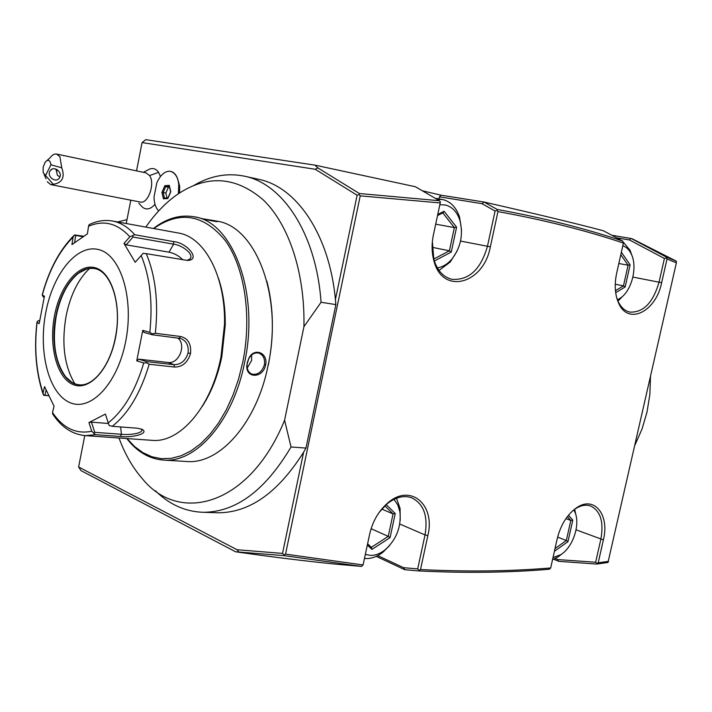 <?xml version="1.0" encoding="UTF-8"?>
<svg xmlns="http://www.w3.org/2000/svg" width="712" height="712" viewBox="0 0 712 712"><rect width="100%" height="100%" fill="white"/><g stroke="black" fill="none" stroke-linecap="round" stroke-linejoin="round"><path stroke-width="1.07" d="M676.329 261.171L632.363 238.867L630.725 238.44L629.55 239.988L616.574 237.79M611.848 235.263L630.725 238.44M422.35 190.789L441.182 195.213L484.027 202.03L497.207 209.453C543.247 217.863 585.095 228.401 622.742 241.083L603.42 230.777C575.599 223.399 535.807 213.822 484.053 202.039M193.94 185.378C210.467 175.748 227.306 172.687 244.474 176.193L258.732 179.326C296.29 186.74 329.3 234.043 335.423 299.467L357.13 195.239L359.133 194.474L359.382 193.522L439.42 200.722L415.39 186.74L315.007 165.148L317.757 167.845L315.22 169.269L142.071 142.587L145.746 139.668L315.007 165.148M235.538 551.764L283.919 555.627L361.536 566.396L335.583 564.144C303.917 560.931 270.56 556.802 235.538 551.764L80.963 470.605L78.623 466.983L84.764 435.584M379.149 512.409L386.741 504.158C395.196 497.305 403.375 495.134 411.278 497.643C423.658 503.491 428.241 515.924 425.028 534.943L417.695 568.888L403.642 567.704L404.79 569.707L376.248 556.357M607.986 562.462L596.861 564.055L558.911 561.35L553.633 559.231M126.238 223.524L130.803 200.188M136.535 170.88L142.071 142.587M78.623 466.983L236.989 549.717L282.531 553.42L303.623 452.173C278.072 492.722 249.405 512.916 217.614 512.782L215.825 512.72M357.13 195.239L315.22 169.269M138.76 203.169L142.142 206.872C146.12 210.325 150.401 209.462 155.002 204.273M178.205 180.759L179.673 186.259L179.566 192.952M160.467 176.487L158.598 172.357C156.168 168.869 153.16 167.783 149.582 169.1L143.415 172.322M238.743 551.88L236.989 549.717M283.919 555.627L284.026 554.897L282.531 553.42M359.133 194.474L360.228 195.853L285.548 554.123L284.026 554.897M244.474 176.193C282.851 183.669 316.297 233.847 321.059 302.271L303.926 326.701L284.586 420.214L291.03 446.985L305.982 448.07L303.623 452.173M305.982 448.07L335.877 304.603L335.423 299.467M291.03 446.985C265.175 490.568 235.823 512.337 202.956 512.284C185.067 511.625 169.18 504.425 155.305 490.675M321.059 302.271L335.877 304.603M284.586 420.214C250.366 504.603 180.163 525.198 142.534 478.927C132.806 467.855 124.956 454.22 118.993 438.005M145.8 227.084C155.403 213.226 166.145 202.19 178.009 193.993C207.628 174.44 236.126 176.478 263.493 200.108C288.796 224.556 305.101 272.865 303.926 326.701M268.326 365.176C274.165 335.37 273.675 307.388 266.875 281.24M185.939 461.456L186.98 461.518C219.625 464.366 256.827 422.964 268.13 365.327C283.287 296.361 255.644 226.105 216.751 221.129L214.196 220.64L217.374 221.672C212.719 221.147 206.151 219.75 197.66 217.48L194.091 216.777C232.61 221.628 259.853 292.668 244.608 362.577C233.225 420.979 196.201 462.96 163.867 460.112C149.511 459.115 137.14 451.933 126.772 438.556M153.445 228.481C166.608 218.299 180.154 214.401 194.091 216.777M247.197 362.88L248.773 358.447C254.05 346.94 268.38 352.787 265.603 365.034C262.933 378.882 244.812 378.633 246.948 364.526L248.8 358.697C251.443 354.122 254.78 352.253 258.83 353.099C263.307 354.968 265.158 358.857 264.392 364.775C262.096 371.833 258.029 374.966 252.173 374.183C248.479 372.714 246.797 369.412 247.117 364.286L247.349 362.773M203.472 218.895L214.196 220.64M153.739 228.534C179.887 210.289 203.757 214.339 225.357 240.674C244.617 267.356 252.119 316.404 242.774 362.177L238.565 379.069L233.029 395.062L226.3 409.809L218.54 422.999L209.933 434.365L200.677 443.718L190.985 450.892L181.053 455.796L171.085 458.386L161.286 458.679L151.834 456.739L142.881 452.645L134.586 446.54L127.065 438.574M202.021 406.721C210.351 394.012 216.59 378.98 220.738 361.625L221.833 356.596L225.232 325.224C225.428 307.7 223.114 291.893 218.281 277.787M151.585 440.31L152.386 440.363C178.872 442.855 209.097 409.729 219.812 362.346L220.96 357.086L224.511 324.263C225.642 275.793 204.415 236.785 178.187 232.984L112.46 221.023C120.595 222.5 128.026 227.066 134.746 234.729L173.621 241.608C187.336 242.721 201.193 260.156 187.514 260.432L146.272 253.668C155.563 275.873 158.589 302.413 155.35 333.278L180.652 336.5C188.101 338.378 191.395 344.038 190.522 353.472C187.683 362.55 182.352 367.08 174.547 367.054L149.2 364.25C140.593 393.006 128.285 413.69 112.256 426.301L137.389 428.224L142.106 429.354C149.84 433.492 131.987 438.04 120.479 436.474L95.515 434.685L85.547 435.637L152.386 440.363M43.592 395.276L48.719 395.721L43.414 394.938L43.067 392.988L44.562 386.652L54.059 406.214L52.51 412.551C63.137 428.215 76.211 434.436 91.741 431.232L95.515 434.685M39.543 321.326L38.475 320.685L37.3 321.361L37.06 322.376C34.123 348.48 36.125 372.011 43.067 392.988M38.475 320.685L39.623 320.827M74.591 242.632L75.703 235.45L74.502 234.942L83.776 236.224M155.35 333.278L152.261 333.83L149.814 332.353C152.911 302.627 150.027 277.021 141.172 255.555L143.156 253.33L146.272 253.668M112.256 426.301L109.248 425.553L108.242 422.883C123.621 410.619 135.458 390.639 143.753 362.969L136.74 360.842L142.774 330.341L143.949 332.397L152.217 334.765L152.261 333.83M152.217 334.765L180.67 338.476C186.419 340.825 188.885 345.649 188.057 352.938C185.592 360.779 180.884 364.695 173.942 364.669L146.886 361.651L146.521 362.782L149.2 364.25M143.753 362.969L146.521 362.782M141.465 429.06L141.661 429.38C143.913 433.207 130.011 435.255 121.405 434.276L94.74 432.335L93.628 433.403M85.547 435.637C72.393 434.48 61.437 427.271 52.688 414.01L52.51 412.551M44.856 395.374L46.102 390.123M91.741 431.232L88.938 422.545L105.385 414.072L108.242 422.883M45.799 312.354C38.217 351.167 48.354 392.766 69.224 402.289C89.952 412.435 117.338 384.596 125.668 341.52C134.319 298.559 120.782 255.012 98.888 249.654C77.11 243.638 53.106 273.444 45.799 312.354M74.502 234.942L73.105 237.132C59.372 250.944 49.101 270.257 42.293 295.071L44.438 296.201L39.169 323.666L37.06 322.376M42.293 295.071L43.067 296.735L44.18 297.331M75.703 235.45L83.046 236.713M134.746 234.729L129.842 236.793C117.409 223.221 103.649 219.723 88.546 226.291L89.089 224.689L90.237 224.111C97.606 220.773 105.011 219.741 112.46 221.023M141.172 255.555L135.218 262.274L123.986 243.451L126.175 244.848L133.037 237.043L132.414 235.627M133.037 237.043L173.621 244.163C182.584 245.213 194.688 254.647 189.837 259.079L187.007 260.423M123.986 243.451L129.842 236.793M88.546 226.291L87.425 233.839L71.948 244.599L73.105 237.132M142.774 330.341L149.814 332.353M177.626 337.969C186.838 344.439 179.015 364.348 167.979 362.461L138.653 359.16L146.886 361.651M136.74 360.842L138.653 359.16M94.002 268.54C88.947 267.863 83.927 269.332 78.934 272.936C67.969 281.614 60.422 295.925 56.284 315.888C51.967 341.929 55.153 362.301 65.842 377.004C69.731 381.614 74.173 384.213 79.166 384.8C60.315 383.83 49.137 348.649 55.945 315.843C61.072 287.79 78.089 265.736 93.77 268.504L94.109 268.558M74.831 383.75C64.285 366.11 61.383 343.531 66.109 316.003C70.39 295.044 78.204 279.211 89.552 268.486M126.175 244.848L169.011 252.164C174.271 253.276 178.881 255.831 182.859 259.818M94.74 432.335L91.456 422.154L108.438 423.48M88.938 422.545L91.456 422.154M251.603 355.048L251.63 360.432L247.251 367.979M359.382 193.522L317.757 167.845M439.42 200.722L440.408 202.003L440.212 202.947L360.228 195.853M438.966 198.915L439.411 196.823L441.182 195.213M439.411 196.823L482.051 203.685L484.027 202.03M497.207 209.453L497.056 210.387L495.071 211.028L482.051 203.685M495.071 211.028L487.462 246.245C480.805 269.421 468.968 280.448 451.951 279.327C443.273 277.155 437.239 270.515 433.839 259.417L432.371 241.546M622.742 241.083L623.409 243.05C585.789 230.421 543.968 219.937 497.964 211.597L497.056 210.387M676.4 261.197L666.379 257.094L666.352 258.002L664.403 258.474L629.55 239.988M666.379 257.094L631.304 238.547M666.352 258.002L667.019 258.99L676.373 262.817L676.391 261.179M676.373 262.817L607.977 562.48M285.548 554.123L363.084 564.954L369.644 534.178C372.616 521.371 378.588 511.029 387.559 503.144C410.272 482.781 435.682 504.505 427.85 535.593L420.507 569.547C466.832 571.878 510.219 571.353 550.679 567.962L557.22 538.735C560.656 524.975 567.028 514.714 576.311 507.95C594.075 495.125 609.81 514.562 603.393 539.865L598.196 562.818L608.573 561.341M667.019 258.99L661.653 282.691C655.894 311.963 627.868 325.749 618.497 302.84C614.91 294.421 614.287 284.56 616.645 273.266L623.409 243.05M497.964 211.597L490.346 246.824C483.715 284.088 442.472 295.471 433.884 260.734C431.686 252.635 431.525 244.029 433.403 234.898L440.212 202.947M664.403 258.474L659.045 282.166C653.082 302.742 643.354 312.71 629.853 312.087C624.798 310.913 620.855 307.308 618.043 301.274L616.574 297.287M596.861 564.055L598.196 562.818M558.359 561.172L557.905 559.587L595.641 562.231L597.19 563.414M572.626 510.86L575.082 509.009C580.449 505.458 585.504 504.408 590.239 505.84C600.465 510.602 603.999 521.754 600.839 539.287L595.641 562.231M557.905 559.587L555.289 558.519M404.79 569.707L419.012 570.935C465.381 573.231 508.813 572.662 549.299 569.244L550.679 567.962M419.012 570.935L420.507 569.547M417.695 568.888L419.208 570.241M403.642 567.704L377.743 555.618M361.536 566.396L363.084 564.954M396.495 498.249L400.091 508.493L400.206 520.561M389.687 545.445L382.985 552.192C377.582 556.41 372.073 558.537 366.457 558.555L364.473 558.431M365.327 554.443L370.676 555.431C375.544 555.422 380.324 553.58 385.023 549.913L382.985 552.192M393.976 499.352L397.768 504.835L399.913 511.875C401.381 526.942 396.424 539.625 385.023 549.913M367.33 545.036L371.958 549.406L371.335 547.341M371.958 549.406L390.078 537.631L395.24 513.548L393.06 513.895L384.88 505.832M390.078 537.631L388.254 536.367L393.06 513.895L381.783 509.089M371.094 528.704L388.254 536.367L371.361 547.323M574.664 509.294L576.053 515.541M561.804 554.016L557.95 557.015L552.548 559.605M573.881 509.863L575.421 513.299C580.093 525.963 572.493 547.555 560.833 554.675L553.01 557.523M554.408 551.302L567.971 541.645L572.795 520.134L570.819 520.445L567.402 516.565M567.971 541.645L566.316 540.515L570.819 520.445L565.924 518.603M557.612 537.097L566.316 540.515L555.022 548.543M623.454 242.374L630.12 250.393L632.069 255.911M623.401 295.578L617.927 301.007M622.804 245.765C626.391 247.002 629.212 249.743 631.259 253.988C637.409 266.119 632.523 288.315 621.816 297.064L617.491 299.957M615.675 292.65L625.145 286.989L630.111 264.855L628.091 265.22L620.802 254.709M625.145 286.989L623.454 285.877L628.091 265.22L618.835 263.493M615.248 284.222L623.454 285.877L615.444 290.656M436.839 199.218L442.971 199.6C450.812 201.71 456.339 207.548 459.569 217.107L461.527 229.976M457.229 250.802L450.269 261.998L439.019 270.435M437.346 267.854C442.633 267.053 447.439 264.188 451.764 259.266C460.815 247.509 463.512 234.479 459.854 220.186C457.042 211.873 452.245 206.818 445.445 205.011L439.829 204.727M434.32 261.01L451.274 252.039L456.597 227.164L444.101 211.277L443.087 212.728M456.597 227.164L454.372 227.582L442.784 212.888M451.274 252.039L449.406 250.793L454.372 227.582L435.691 224.164M432.148 247.313L449.406 250.793L433.742 259.07M158.678 210.921C155.697 207.904 154.148 203.24 154.032 196.93L156.791 182.913C160.574 174.582 165.202 170.72 170.684 171.334L170.684 171.334C175.081 172.553 177.76 176.745 178.765 183.945L178.409 193.717M45.461 175.642L50.97 164.801C50.036 159.969 48.113 159.079 45.203 162.131L43.138 167.213L43.183 172.722L53.258 184.328L50.766 184.613L140.282 202.03C148.034 204.317 155.412 183.482 149.582 175.561L158.598 172.357M46.965 160.547L50.134 157.69C52.252 154.896 54.415 153.685 56.613 154.068L146.022 172.874L149.582 175.561M56.613 154.068L59.968 156.8L61.73 167.792L50.97 164.801M50.766 184.613L47.268 181.738M53.258 184.328C62.336 182.815 65.166 177.306 61.73 167.792M59.683 177.484L59.212 178.222C55.669 183.242 46.787 176.647 49.849 171.272L50.383 170.444C53.97 165.513 62.763 172.162 59.683 177.484M56.987 169.572L56.675 171.815L55.776 169.02M56.675 171.815L57.387 175.232L59.915 176.959M178.374 193.744C179.878 181.373 177.315 173.906 170.684 171.334M163.413 198.817L167.854 198.541L170.8 191.804L169.278 185.369L164.837 185.707L161.918 192.418L163.413 198.817L164.347 198.096L167.961 197.883M161.918 192.418L163.164 192.516L164.463 198.087M164.837 185.707L165.709 186.66L163.164 192.516L165.851 193.059L167 197.927M169.278 185.369L169.509 186.348M167.854 198.541L168.157 197.856M169.483 187.131L168.406 187.212L165.851 193.059M168.406 187.212L165.709 186.66L169.305 186.393M634.997 444.982L642.002 429.105L646.994 412.15L649.851 394.555L650.492 376.764M126.994 219.67L117.569 221.948M180.652 336.5L179.237 338.173M190.522 353.472L188.057 352.938M174.547 367.054L173.942 364.669L167.979 362.461M120.479 436.474L121.405 434.276L120.648 426.951M173.621 241.608L173.621 244.163L169.011 252.164M54.53 315.541C48.647 345.525 56.666 377.493 72.704 384.409C88.635 391.787 109.23 370.293 115.495 337.8C121.992 305.395 111.998 272.296 95.364 267.81C78.809 262.844 60.191 285.476 54.53 315.541M265.603 365.034L264.392 364.775M215.416 220.889L214.757 221.441M460.539 241.065L490.346 246.824M632.888 277.084L661.653 282.691M603.393 539.865L576.044 529.808M399.761 524.023L425.028 534.943L427.85 535.593M395.24 513.548L386.207 504.621M572.795 520.134L568.479 515.212M630.111 264.855L621.362 252.208M444.101 211.277L437.747 214.508M217.614 512.782L202.956 512.284M186.98 461.518L163.867 460.112M220.738 361.625L219.812 362.346M43.067 393.967C35.992 372.518 33.953 348.604 36.962 322.242M42.168 295.035C49.012 269.803 59.577 249.992 73.843 235.601M115.326 337.719C110.031 366.021 93.21 386.661 79.157 384.8M115.335 337.684C122.411 304.086 110.654 269.848 93.77 268.504M78.934 272.936L86.419 269.136M65.842 377.004L71.716 382.193M225.232 325.224L224.511 324.263M251.674 374.005L252.173 374.183M433.839 259.408L433.884 260.726M618.043 301.265L618.497 302.84M386.732 504.167L387.55 503.153M399.913 511.875L400.091 508.493M371.628 547.572L367.597 543.772M575.073 509.009L576.302 507.959M575.421 513.299L574.717 509.445M560.833 554.675L557.95 557.015M631.259 253.988L630.12 250.393M621.816 297.064L619.262 299.93M435.281 198.31L441.573 199.333M459.854 220.186L459.569 217.107M451.764 259.266L450.269 261.998M437.524 215.558L443.282 212.63M44.224 174.885L46.102 178.748M50.383 170.444L52.047 169.162M179.673 186.259L178.765 183.945M169.225 186.055L170.595 191.848M170.595 191.866L167.899 198.025M167.97 197.865L164.347 198.096"/></g></svg>
